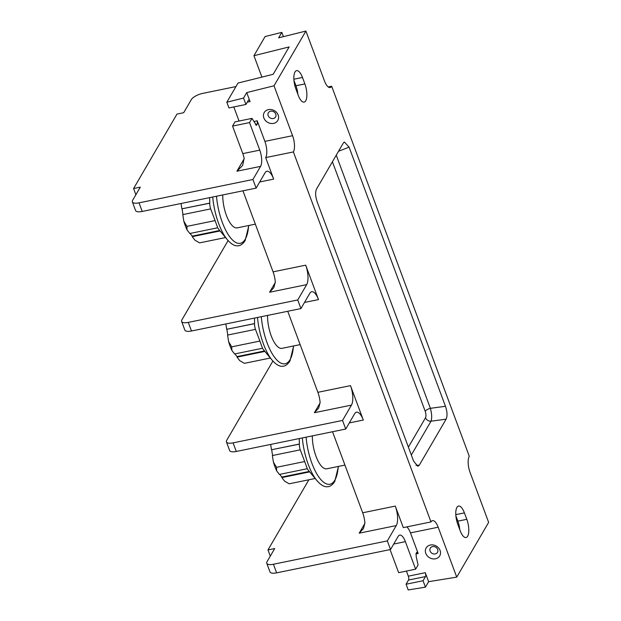 <?xml version="1.0" encoding="UTF-8"?>
<svg xmlns="http://www.w3.org/2000/svg" width="621" height="621" viewBox="0 0 621 621"><rect width="100%" height="100%" fill="white"/><g stroke="black" fill="none" stroke-linecap="round" stroke-linejoin="round"><path stroke-width="0.93" d="M423.056 580.744L406.08 584.221L408.207 589.95L425.439 587.155L423.056 580.744L425.478 576.583A2.95 1.095 -101.6 0 0 425.284 572.686L428.63 581.683L456.738 577.126L488.642 522.385L470.081 472.472A12.28 4.572 78.4 0 1 469.274 456.249L331.668 86.241A12.28 4.572 -101.6 0 1 330.131 87.514A12.28 4.572 -101.6 0 1 324.48 80.955L305.912 31.05L278.635 37.842L281.825 32.37L283.417 36.655M456.738 577.126L438.178 527.213L410.481 532.896L418.15 553.505L416.707 552.442L417.033 552.185M256.085 125.279L257.373 124.014L257.21 120.761L264.88 141.378A12.28 4.572 78.4 0 1 265.687 157.602L293.384 151.928L430.99 521.935A12.28 4.572 -101.6 0 1 432.519 520.654A12.28 4.572 -101.6 0 1 438.178 527.213M293.384 151.928A12.28 4.572 78.4 0 0 292.576 135.696L274.016 85.791L305.912 31.05M464.407 512.868L466.806 519.319A12.777 4.758 -101.6 0 1 466.053 537.53A12.777 4.758 -101.6 0 1 460.169 530.707L457.77 524.256A12.777 4.758 -101.6 0 1 458.523 506.045A12.777 4.758 -101.6 0 1 464.407 512.868L455.798 514.63M298.251 95.308L295.844 88.85A12.777 4.758 -101.6 0 1 296.597 70.647A12.777 4.758 -101.6 0 1 302.481 77.47L304.88 83.92A12.777 4.758 -101.6 0 1 304.127 102.131A12.777 4.758 -101.6 0 1 298.251 95.308M446.111 419.167C447.516 416.062 447.299 411.77 445.467 406.281L349.095 147.146L344.383 141.999L343.382 142.954L316.547 189.001C315.142 192.106 315.359 196.407 317.191 201.887L413.563 461.023L417.801 466.27L419.268 465.222L446.111 419.167L431.028 421.201L411.327 455.014M281.825 32.37L265.105 36.538L253.942 55.696L289.138 46.924L273.186 74.295L237.99 83.067L226.82 102.224L243.541 98.056L246.731 92.583L274.016 85.791M253.942 55.696L261.907 77.105M293.958 80.388L295.945 85.752A12.777 4.758 -101.6 0 1 297.839 94.213M246.731 92.583L250.077 101.58A2.95 1.095 -101.6 0 0 248.718 100.004A2.95 1.095 -101.6 0 0 248.353 100.307L245.932 104.468L228.955 107.945L226.82 102.224M260.587 166.366L236.911 171.217L242.64 165.45L244.131 158.371A12.28 4.572 78.4 0 0 242.803 153.612L259.772 150.135A12.28 4.572 78.4 0 1 260.587 166.366L252.926 179.5L139.019 202.85A9.827 3.509 159.6 0 1 132.358 201.895A9.827 3.509 159.6 0 1 132.638 200.296L140.292 187.162L133.593 188.536L176.977 114.085L183.676 112.711L191.338 99.577A9.827 3.509 159.6 0 1 202.819 93.367L235.941 86.575M232.557 126.079L249.533 122.601L251.986 118.386L235.01 121.863L232.557 126.079L242.803 153.612M239.046 121.041L233.806 106.952M278.161 115.04A7.863 6.738 30.2 0 1 273.574 123.385A7.863 6.738 30.2 0 1 263.863 117.967A7.863 6.738 30.2 0 1 268.451 109.622A7.863 6.738 30.2 0 1 278.161 115.04M245.932 104.468L243.541 98.056M332.546 431.742L362.68 512.783A14.741 5.488 78.4 0 1 364.907 523.061L363.44 528.587L359.186 533.175L364.923 523.332M342.528 420.433L351.463 405.109A14.741 5.488 -101.6 0 0 350.492 385.633L363.293 420.052A14.741 5.488 -101.6 0 0 356.501 412.181A14.741 5.488 -101.6 0 0 354.661 413.71L345.734 429.041L236.29 451.467A9.827 3.509 159.6 0 1 229.63 450.52L226.432 441.911A9.827 3.509 -20.4 0 0 233.085 442.866L342.528 420.433L345.734 429.041M287.74 311.276L317.882 392.317A14.741 5.488 78.4 0 1 320.11 402.594L318.643 408.121L314.389 412.709L320.118 402.866M297.731 299.966L306.665 284.643A14.741 5.488 -101.6 0 0 305.687 265.167L318.488 299.586A14.741 5.488 -101.6 0 0 311.703 291.715A14.741 5.488 -101.6 0 0 309.863 293.244L300.929 308.575L191.485 331.001A9.827 3.509 159.6 0 1 184.825 330.054L181.627 321.445A9.827 3.509 -20.4 0 0 188.287 322.4L297.731 299.966L300.929 308.575M242.943 190.81L273.077 271.851A14.741 5.488 78.4 0 1 275.305 282.128L273.838 287.647L269.584 292.243L275.32 282.4M265.687 157.602L273.69 179.12A14.741 5.488 -101.6 0 0 266.898 171.249A14.741 5.488 -101.6 0 0 265.058 172.778L256.131 188.109L142.217 211.45A9.827 3.509 159.6 0 1 135.557 210.496L132.358 201.895M430.99 521.935L403.293 527.609L395.29 506.099A14.741 5.488 -101.6 0 1 396.268 525.576L387.333 540.899L390.531 549.507L276.624 572.857A9.827 3.509 159.6 0 1 269.964 571.902L266.766 563.294A9.827 3.509 159.6 0 1 267.038 561.702L274.699 548.56L267.993 549.934L308.885 479.769M390.531 549.507L398.185 536.365A12.28 4.572 -101.6 0 1 399.722 535.092A12.28 4.572 -101.6 0 1 405.381 541.652L415.62 569.185L418.073 564.978L416.233 556.789L416.07 553.536L416.707 552.442M406.739 526.903A12.28 4.572 -101.6 0 1 410.481 532.896M425.478 576.583L408.502 580.061A2.95 1.095 78.4 0 0 408.308 576.172L406.413 571.072M440.087 550.439A7.863 6.738 -149.8 0 0 430.376 545.021A7.863 6.738 -149.8 0 0 425.789 553.373A7.863 6.738 -149.8 0 0 435.5 558.791A7.863 6.738 -149.8 0 0 440.087 550.439M425.439 587.155L428.63 581.683M408.502 580.061L406.08 584.221M390.066 549.601L398.643 572.663L415.62 569.185M387.333 540.899L273.419 564.248A9.827 3.509 159.6 0 1 266.766 563.294M331.668 86.241L328.222 86.948M252.926 179.5L256.131 188.109M249.533 122.601L259.772 150.135M251.986 118.386L256.45 125.357M133.593 188.536L135.89 194.715M228.093 240.591L181.906 319.854A9.827 3.509 -20.4 0 0 181.627 321.445M272.898 361.057L226.704 440.32A9.827 3.509 -20.4 0 0 226.432 441.911M312.34 435.88A23.404 8.717 78.4 0 0 316.004 456.311A23.404 8.717 78.4 0 0 326.778 468.801L344.942 465.082M270.663 444.426L271.486 449.759L299.376 444.046L299.268 438.566M299.376 444.046L299.221 444.162A26.191 9.757 78.4 0 0 300.098 449.868M304.694 461.535L300.277 449.829L272.386 455.542L273.395 462.063L276.516 467.31L304.694 461.535L307.302 468.715L279.411 474.436L276.671 470.881A28.349 10.565 -101.6 0 1 273.395 462.063M307.24 468.731A26.191 9.757 78.4 0 0 308.59 470.547L316.951 480.654A40.318 15.02 -101.6 0 1 302.318 437.937M299.221 444.162L271.486 449.759M271.742 449.798A26.191 9.757 78.4 0 0 272.619 455.496M276.516 467.31L276.671 470.881M279.76 474.366A26.191 9.757 78.4 0 0 281.88 477.052L309.312 471.424M281.88 477.052L281.841 477.596L309.693 471.882M281.841 477.596L284.573 481.151L289.2 483.806L315.157 478.488M267.535 315.414A23.404 8.717 78.4 0 0 271.206 335.837A23.404 8.717 78.4 0 0 281.981 348.334L300.145 344.616M225.858 323.96L226.688 329.293L254.579 323.58L254.47 318.092M254.579 323.58L254.416 323.696A26.191 9.757 78.4 0 0 255.301 329.394M259.896 341.061L255.472 329.363L227.581 335.076L228.59 341.597L231.711 346.844L259.896 341.061L262.504 348.249L234.606 353.97L231.874 350.415A28.349 10.565 -101.6 0 1 228.59 341.597M262.435 348.265A26.191 9.757 78.4 0 0 263.785 350.081L272.145 360.188A40.318 15.02 -101.6 0 1 257.513 317.471M254.416 323.696L226.688 329.293M226.944 329.324A26.191 9.757 78.4 0 0 227.822 335.03M231.711 346.844L231.874 350.415M234.955 353.9A26.191 9.757 78.4 0 0 237.075 356.586L264.515 350.958M237.075 356.586L237.036 357.129L264.888 351.416M237.036 357.129L239.768 360.685L244.402 363.339L270.352 358.022M222.737 194.947A23.404 8.717 78.4 0 0 226.401 215.371A23.404 8.717 78.4 0 0 237.175 227.868L255.34 224.15M181.06 203.494L181.883 208.827L209.774 203.106L209.665 197.625M209.774 203.106L209.619 203.23A26.191 9.757 78.4 0 0 210.496 208.928M215.091 220.595L210.674 208.897L182.784 214.61L183.793 221.123L186.913 226.378L215.091 220.595L217.699 227.783L189.809 233.504L187.068 229.949A28.349 10.565 -101.6 0 1 183.793 221.123M217.637 227.798A26.191 9.757 78.4 0 0 218.988 229.615L227.348 239.722A40.318 15.02 -101.6 0 1 212.716 197.004M209.619 203.23L181.883 208.827M182.139 208.858A26.191 9.757 78.4 0 0 183.016 214.563M186.913 226.378L187.068 229.949M190.158 233.426A26.191 9.757 78.4 0 0 192.277 236.12L219.71 230.492M192.277 236.12L192.238 236.655L220.09 230.95M192.238 236.655L194.971 240.218L199.597 242.873L225.555 237.556M267.993 549.934L270.29 556.113M455.876 515.787L457.871 521.151A12.777 4.758 -101.6 0 1 459.765 529.62M437.689 549.484A4.176 3.579 -149.8 0 0 434.133 546.596A4.176 3.579 -149.8 0 0 430.283 548.157A4.176 3.579 -149.8 0 0 430.097 551.044A4.176 3.579 30.2 0 0 433.652 553.932A4.176 3.579 30.2 0 0 437.502 552.364A4.176 3.579 30.2 0 0 437.689 549.484M275.771 114.085A4.176 3.579 30.2 0 1 275.577 116.965A4.176 3.579 30.2 0 1 271.726 118.526A4.176 3.579 30.2 0 1 268.171 115.638A4.176 3.579 -149.8 0 1 268.365 112.758A4.176 3.579 -149.8 0 1 272.208 111.19A4.176 3.579 -149.8 0 1 275.771 114.085M425.525 417.739A4.914 4.207 -149.8 0 0 431.028 421.201C432.069 418.104 431.851 413.811 430.384 408.323A4.914 1.754 159.6 0 0 425.206 411.296C426.099 414.021 426.208 416.163 425.525 417.739L408.393 447.136M247.282 102.154L250.077 101.58M264.88 141.378L292.576 135.696M257.21 120.761L254.354 121.499M395.29 506.099L362.68 512.783M349.297 422.917L363.293 420.052M350.492 385.633L317.882 392.317M304.5 302.45L318.488 299.586M305.687 265.167L273.077 271.851M259.694 181.984L273.69 179.12M396.268 525.576L359.186 533.175M425.284 572.686L408.308 576.172M415.946 553.839L418.15 553.505M393.714 544.043L405.381 541.652M236.911 171.217L244.193 158.72M257.373 124.014L255.495 124.495M139.019 202.85L142.217 211.45M306.665 284.643L269.584 292.243M188.287 322.4L191.485 331.001M351.463 405.109L314.389 412.709M233.085 442.866L236.29 451.467M306.091 437.161A39.162 14.586 -101.6 0 0 318.247 476.175A39.162 14.586 -101.6 0 0 334.835 480.173A39.162 14.586 78.4 0 0 338.243 466.456M261.286 316.694A39.162 14.586 -101.6 0 0 273.442 355.709A39.162 14.586 -101.6 0 0 290.03 359.699A39.162 14.586 78.4 0 0 293.438 345.99M216.488 196.228A39.162 14.586 -101.6 0 0 228.644 235.243A39.162 14.586 -101.6 0 0 245.233 239.232A39.162 14.586 78.4 0 0 248.641 225.524M273.419 564.248L276.624 572.857M457.871 521.151L466.806 519.319M293.873 79.232L302.481 77.47M295.945 85.752L304.88 83.92M419.268 465.222L415.977 465.292M332.414 161.778L425.206 411.296M336.248 155.196L430.384 408.323L445.467 406.281M349.095 147.146L338.546 151.268M338.453 466.41L334.742 481.562C331.102 487.05 327.709 486.709 327.702 486.709C324.527 487.206 320.941 485.187 316.951 480.654M293.655 345.944L289.945 361.088C286.297 366.584 282.904 366.243 282.904 366.243C279.722 366.739 276.135 364.721 272.145 360.188M248.85 225.477L245.14 240.622C241.499 246.118 238.107 245.776 238.099 245.776C234.924 246.273 231.338 244.255 227.348 239.722"/></g></svg>

